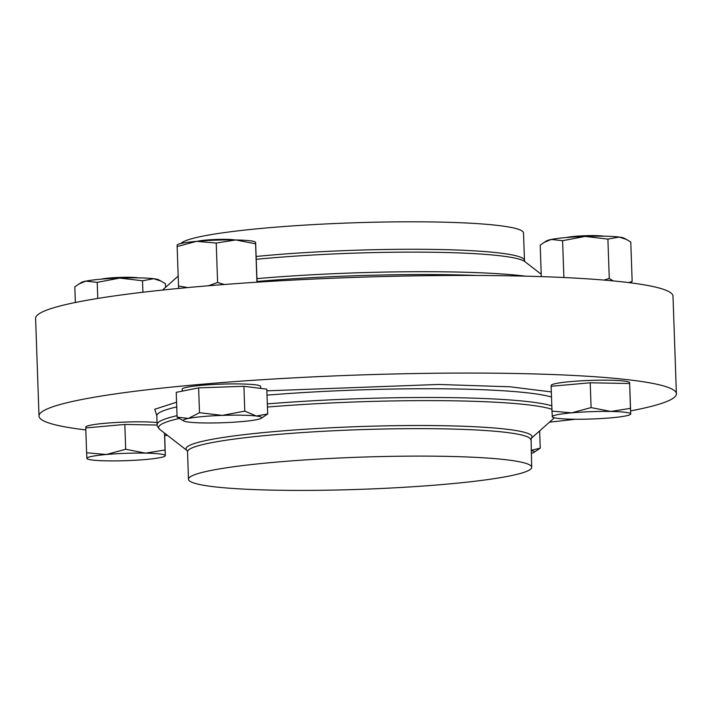 <?xml version="1.0" encoding="UTF-8"?>
<svg xmlns="http://www.w3.org/2000/svg" width="712" height="712" viewBox="0 0 712 712"><rect width="100%" height="100%" fill="white"/><g stroke="black" fill="none" stroke-linecap="round" stroke-linejoin="round"><path stroke-width="1.07" d="M156.809 415.675L154.78 409.249L176.576 402.2M167.587 435.477A318.887 29.859 -2 0 1 164.686 435.37M85.814 429.915A318.887 29.859 -2 0 1 39.009 416.048A318.887 29.859 -2 0 1 196.637 384.711A318.887 29.859 -2 0 1 515.737 373.497A318.887 29.859 -2 0 1 676.4 393.789A318.887 29.859 -2 0 1 630.672 410.886M39.009 416.048L35.6 318.415A318.887 29.859 -2 0 1 193.228 287.078A318.887 29.859 -2 0 1 512.328 275.873A318.887 29.859 -2 0 1 672.991 296.156L676.4 393.789M165.522 287.372L165.398 283.643L158.66 279.798A39.249 3.676 178 0 0 153.828 278.712A39.249 3.676 178 0 0 119.741 278.08A39.249 3.676 178 0 0 100.161 279.255A39.249 3.676 178 0 0 85.894 281.107A39.249 3.676 178 0 0 81.266 282.504L74.813 286.829L75.356 302.493M161.41 281.231L153.828 278.712L142.507 280.768L119.741 278.08L97.215 282.361L85.894 281.107L78.712 284.07M551.204 386.269L551.177 385.459A39.249 3.676 -2 0 1 580.066 380.893A39.249 3.676 -2 0 1 624.246 381.053A39.249 3.676 -2 0 1 629.622 382.718L630.716 413.948A39.249 3.676 -2 0 1 630.209 414.571A39.249 3.676 -2 0 1 611.314 417.81A39.249 3.676 -2 0 1 572.092 419.199A39.249 3.676 -2 0 1 552.806 417.276A39.249 3.676 -2 0 1 552.263 416.707A39.249 3.676 -2 0 1 571.665 412.844A39.249 3.676 -2 0 1 610.887 411.456A39.249 3.676 -2 0 1 630.716 413.948L630.449 408.341L610.887 411.456L591.085 407.602L571.665 412.844L552.005 411.1L552.298 417.01L552.806 417.276M138.493 277.867A20.47 1.913 178 0 0 109.559 278.009A20.47 1.913 178 0 0 101.246 279.166M234.907 239.935A20.47 1.913 178 0 0 205.964 240.078A20.47 1.913 178 0 0 197.651 241.235M603.883 236.197A20.47 1.913 178 0 0 574.949 236.348A20.47 1.913 178 0 0 566.627 237.505M256.169 256.471A171.708 16.082 -2 0 1 500.945 253.16A171.708 16.082 -2 0 1 524.477 260.423L523.516 232.958A171.708 16.082 178 0 0 499.984 225.695A171.708 16.082 178 0 0 314.223 224.556A171.708 16.082 178 0 0 180.955 243.468M446.816 484.142A171.708 16.082 -2 0 1 274.992 490.176A171.708 16.082 -2 0 1 188.484 479.247A171.708 16.082 -2 0 1 273.363 462.382A171.708 16.082 -2 0 1 445.187 456.339A171.708 16.082 -2 0 1 531.695 467.268A171.708 16.082 -2 0 1 446.816 484.142M182.263 391.137L182.192 389.188A39.249 3.676 -2 0 1 201.594 385.334A39.249 3.676 -2 0 1 240.87 383.955A39.249 3.676 -2 0 1 260.645 386.447L260.708 388.387M199.494 412.702L188.422 418.425A39.249 3.676 -2 0 1 222.269 415.39L199.494 412.702L198.63 387.88L243.922 386.287L244.786 411.109L222.269 415.39A39.249 3.676 -2 0 1 256.356 416.031A39.249 3.676 -2 0 1 261.233 418.309A39.249 3.676 -2 0 1 256.596 419.697A39.249 3.676 -2 0 1 222.758 422.732A39.249 3.676 -2 0 1 188.662 422.091A39.249 3.676 -2 0 1 183.83 421.014A39.249 3.676 -2 0 1 188.422 418.425L177.092 417.17L176.229 392.339L198.63 387.88M177.092 417.17L183.83 421.014M261.233 418.309L267.676 413.975L256.356 416.031L244.786 411.109M267.676 413.975L266.813 389.153L243.922 386.287M164.606 433.181L165.326 455.609L165.059 450.002L145.506 453.126L125.695 449.263L106.275 454.505A39.249 3.676 -2 0 1 145.506 453.126A39.249 3.676 -2 0 1 165.326 455.609A39.249 3.676 -2 0 1 164.819 456.241A39.249 3.676 -2 0 1 145.924 459.48A39.249 3.676 -2 0 1 106.702 460.86A39.249 3.676 -2 0 1 87.425 458.937A39.249 3.676 -2 0 1 86.882 458.368A39.249 3.676 -2 0 1 106.275 454.505L86.615 452.761L86.909 458.67L87.425 458.937M531.116 450.554A39.249 3.676 -2 0 1 533.804 452.503A39.249 3.676 -2 0 1 531.214 453.437M164.819 456.241L165.326 455.609M533.804 452.503L540.248 448.177L531.107 450.367M630.209 414.571L630.716 413.948M125.695 449.263L124.831 424.441L85.751 427.939L86.615 452.761M165.059 450.002L164.472 433.074M124.831 424.441L157.156 425.046M540.248 448.177L539.652 430.911M591.085 407.602L590.221 382.78L570.677 384.524L551.133 386.278L552.005 411.1M630.449 408.341L629.719 385.637M590.221 382.78L629.586 383.519M630.28 282.798L632.158 281.373L630.779 241.973L624.05 238.137A39.249 3.676 178 0 0 619.217 237.052A39.249 3.676 178 0 0 585.122 236.411A39.249 3.676 178 0 0 551.275 239.446A39.249 3.676 178 0 0 546.647 240.834L544.093 242.4L551.275 239.446L562.605 240.701L563.886 277.529M257.068 282.201L255.617 242.436L255.065 241.866A39.249 3.676 178 0 0 235.788 239.953A39.249 3.676 178 0 0 196.565 241.332A39.249 3.676 178 0 0 177.671 244.572L177.137 244.901M85.814 427.939L85.787 427.12A39.249 3.676 -2 0 1 113.083 422.661A39.249 3.676 -2 0 1 157.049 422.519M266.875 390.835L438.53 384.462L510.023 386.794L551.328 391.92M626.8 239.57L619.217 237.052L607.897 239.107L585.122 236.411L562.605 240.701M541.298 276.621L540.203 245.168L544.093 242.4M255.617 242.436L255.59 243.807L235.788 239.953L216.225 243.068L196.565 241.332L177.146 246.566L177.163 245.195M575.136 419.235A318.887 29.859 -2 0 1 549.495 422.145M613.246 280.911L609.267 278.499L607.897 239.107M632.158 281.373L628.91 282.62M609.267 278.499L603.99 280.083M224.378 284.506L217.605 282.468L216.225 243.068M255.59 243.807L256.934 282.21M187.674 287.586L178.525 285.966L177.146 246.566M217.605 282.468L208.402 285.779M178.525 285.966L178.632 288.44M142.907 292.249L142.507 280.768M97.775 298.435L97.215 282.361M176.736 406.908A201.149 18.832 178 0 0 156.818 415.844L156.498 414.838M476.728 275.464A201.149 18.832 178 0 0 257.041 281.471M525.518 276.158A199.743 18.708 178 0 0 256.943 278.623M531.695 467.268L531.081 438.539A173.114 16.207 -2 0 0 508.315 429.434A173.114 16.207 -2 0 0 304.433 429.3A173.114 16.207 -2 0 0 187.105 450.562L159.96 429.585A199.743 18.708 -2 0 1 179.166 418.496M267.436 407.042A199.743 18.708 -2 0 1 530.502 405.146A199.743 18.708 -2 0 1 551.942 409.329M267.329 403.9A201.149 18.832 -2 0 1 531.606 402.04A201.149 18.832 -2 0 1 551.818 405.822M159.96 429.585C157.637 427.031 156.693 425.367 157.121 424.592A201.149 18.832 -2 0 1 177.048 415.666M541.218 274.253L524.824 261.589A173.114 16.207 178 0 0 502.263 256.044A173.114 16.207 178 0 0 265.54 258.438A173.114 16.207 178 0 0 256.267 259.302M530.734 439.802A171.708 16.082 178 0 0 507.211 432.531A171.708 16.082 178 0 0 272.402 434.907A171.708 16.082 178 0 0 187.523 451.782L188.484 479.247M551.515 397.065A201.149 18.832 178 0 0 267.018 395.151M524.904 261.651L524.477 260.423M157.121 424.592L156.818 415.844M178.178 276.105L162.505 290.069M531.063 438.556L554.363 417.802M187.176 450.616L187.523 451.782"/></g></svg>
